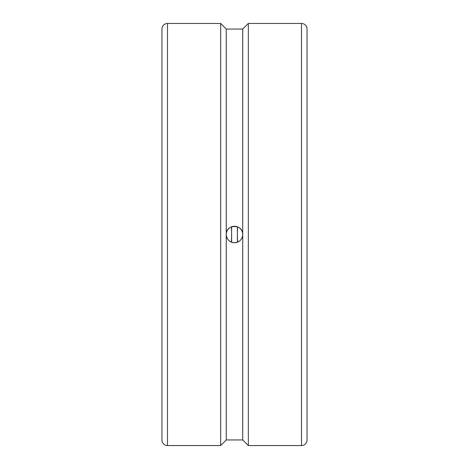 <?xml version="1.0" encoding="UTF-8"?>
<svg xmlns="http://www.w3.org/2000/svg" width="469" height="469" viewBox="0 0 469 469"><rect width="100%" height="100%" fill="white"/><g stroke="black" fill="none" stroke-linecap="round" stroke-linejoin="round"><path stroke-width="0.7" d="M231.598 226.797L231.598 242.203M307.048 112.976L307.048 440.01A5.54 5.54 0 0 1 301.508 445.55L301.508 23.45A5.54 5.54 0 0 1 307.048 28.99L307.048 234.5M237.402 226.797L237.402 242.203M161.952 53.976L161.952 440.01A5.54 5.54 0 0 0 167.492 445.55L167.492 23.45A5.54 5.54 0 0 0 161.952 28.99L161.952 415.024M167.492 445.55L220.665 445.55L220.665 23.45L226.269 29.055L226.269 234.5C225.759 223.883 243.241 223.883 242.731 234.5A8.231 8.231 0 0 0 234.5 226.269A8.231 8.231 0 0 0 226.269 234.5A8.231 8.231 0 0 0 234.5 242.731A8.231 8.231 0 0 0 242.731 234.5C242.244 239.501 239.501 242.244 234.5 242.731C229.499 242.244 226.756 239.501 226.269 234.5L226.269 439.945L242.731 439.945L248.336 445.55L301.508 445.55M226.269 29.055L242.731 29.055L248.336 23.45L248.336 445.55M242.731 29.055L242.731 439.945M231.387 242.121A30.766 6.742 90 0 0 231.387 226.879M237.613 226.879A30.766 6.742 -90 0 0 237.613 242.121M226.269 439.945L220.665 445.55M248.336 23.45L301.508 23.45M167.492 23.45L220.665 23.45"/></g></svg>

